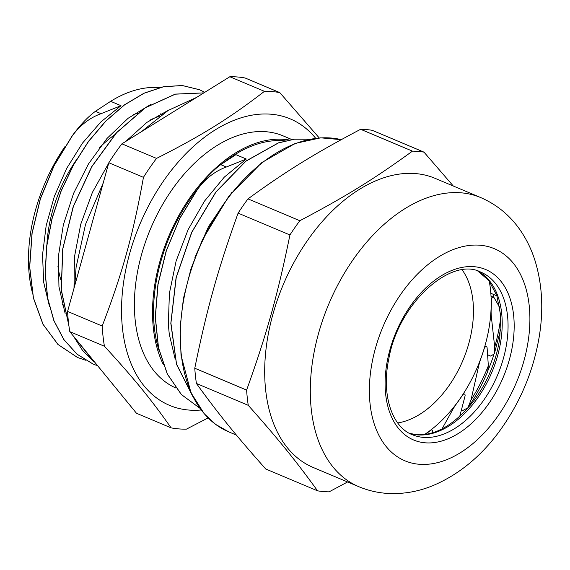 <?xml version="1.0" encoding="UTF-8"?>
<svg xmlns="http://www.w3.org/2000/svg" width="570" height="570" viewBox="0 0 570 570"><rect width="100%" height="100%" fill="white"/><g stroke="black" fill="none" stroke-linecap="round" stroke-linejoin="round"><path stroke-width="0.85" d="M493.77 355.074A138.083 86.754 -67.1 0 1 488.12 370.144M467.165 408.761A138.083 86.754 -67.1 0 1 466.844 409.232M493.72 294.49A138.083 86.754 -67.1 0 1 493.62 297.319M265.734 468.989C235.873 435.409 218.253 413.678 196.422 383.482L248.256 405.327C278.117 438.907 295.737 460.638 317.568 490.834L265.734 468.989M247.986 198.887C285.976 171.242 314.604 153.551 360.625 129.29L412.452 151.136C374.469 178.78 345.84 196.472 299.82 220.733L247.986 198.887A178.716 112.283 -67.1 0 0 238.103 213.13L289.93 234.968C277.797 294.505 266.781 333.927 246.611 390.08L194.776 368.234C206.917 308.698 217.925 269.275 238.103 213.13M317.568 490.834A178.716 112.283 112.9 0 0 329.097 491.846L347.593 481.964M453.3 186.019L423.987 152.14L372.153 130.295A178.716 112.283 -67.1 0 0 360.625 129.29M299.82 220.733A178.716 112.283 112.9 0 0 289.93 234.968M423.987 152.14A178.716 112.283 112.9 0 0 412.452 151.136M358.779 486.673L313.165 467.457A156.885 98.567 -67.1 0 1 278.965 295.517A156.885 98.567 -67.1 0 1 420.803 174.228A156.885 98.567 -67.1 0 1 435.024 178.317L480.631 197.541C497.268 204.758 510.72 216.002 520.987 231.27C527.051 240.326 531.76 250.23 535.123 260.982C542.241 284.416 543.623 309.553 539.284 336.393C533.349 371.676 519.776 403.695 498.543 432.459C479.976 457.325 457.974 475.095 432.53 485.775C417.169 492.017 401.48 494.511 385.47 493.264C376.214 492.452 367.322 490.257 358.779 486.673A156.885 98.567 -67.1 0 1 328.876 303.831A156.885 98.567 -67.1 0 1 480.631 197.541M246.611 390.08A178.716 112.283 112.9 0 0 248.256 405.327M196.422 383.482A178.716 112.283 -67.1 0 1 194.776 368.234M46.875 245.278A110.031 69.134 -67.1 0 1 76.572 159.636M133.124 114.563A110.031 69.134 -67.1 0 1 137.299 113.537M160.434 113.886A110.031 69.134 -67.1 0 1 162.179 114.392M63.427 305.762A110.031 69.134 -67.1 0 1 62.308 304.394M57.933 266.211A102.807 64.588 112.9 0 0 60.805 279.628M114.905 134.606A102.807 64.588 112.9 0 0 99.301 147.965M95.425 111.314C87.865 116.879 80.121 125.058 72.191 135.838L72.283 135.874C80.206 125.158 89.782 117.762 101.025 113.679L95.425 111.314L110.644 101.325A136.209 85.571 -67.1 0 1 159.678 87.638M32.169 291.783A136.209 85.571 -67.1 0 1 65.272 146.148M121.916 143.818L229.838 76.736A177.199 111.328 -67.1 0 1 245.164 78.012L279.785 92.604A177.199 111.328 112.9 0 0 264.459 91.328C229.525 118.254 201.459 135.696 156.536 158.41L121.916 143.818A177.199 111.328 -67.1 0 0 108.82 162.756L143.44 177.348C133.18 234.462 122.45 273.13 102.194 326.04L67.574 311.448L108.82 162.756M69.804 331.662L104.431 346.254C134.093 378.551 151.428 399.777 171.1 427.863L136.479 413.271L69.804 331.662A177.199 111.328 -67.1 0 1 67.574 311.448M72.183 135.831L53.979 165.735L40.285 198.859L32.006 233.265L29.604 266.924L33.331 297.839L42.935 324.223L57.941 344.465L77.435 357.447M204.787 92.304L199.436 89.697L182.222 85.5L163.483 86.697L143.975 93.209L124.467 104.823L105.707 121.104L88.45 141.403L73.388 164.987L61.083 190.936L52.069 218.253L46.683 245.919L45.144 272.866L47.574 298.06L53.837 320.568L63.762 339.492L76.964 354.155L92.946 363.981M203.861 92.882L175.289 94.107L145.25 107.759L116.501 132.675L91.734 166.632L73.209 206.582L62.707 248.969L61.218 289.966L68.934 325.947M73.359 336.015L82.543 350.408L93.85 361.808M72.29 135.874L54.079 165.777L40.385 198.902L32.105 233.308L29.711 266.974L33.438 297.889L43.042 324.266L58.04 344.508L77.541 357.49L85.514 360.212M199.536 89.754L182.322 85.543L163.583 86.747L144.067 93.259L124.559 104.88L105.799 121.161L88.542 141.467L73.473 165.058L61.175 191.007L52.162 218.339L46.783 246.005L45.251 272.959L47.681 298.153L53.958 320.654L63.89 339.578L77.1 354.227L93.088 364.038L96.323 365.292M203.832 92.903L175.311 94.171L145.336 107.808L116.651 132.667L91.92 166.533L73.402 206.376L62.857 248.662L61.289 289.61L68.885 325.584M73.58 336.279L93.793 361.722M101.025 113.679L121.011 105.692L100.89 121.916L82.451 143.155L66.676 168.407L54.349 196.365L46.17 225.642L42.536 254.79L43.683 282.314L49.576 306.874M150.459 104.616L128.093 118.289L106.982 138.467L88.45 163.982L73.594 193.337L63.356 224.801L58.361 256.536L58.952 286.66L65.123 313.436M169.155 109.832L146.917 122.372L125.728 141.446M108.706 163.162L92.404 192.396L80.733 224.309L74.449 256.942L74.007 288.263M220.747 164.645C213.152 170.252 205.378 178.467 197.427 189.304L197.534 189.354C205.464 178.553 215.075 171.1 226.354 167.003L246.29 159.023L224.309 177.113L204.48 201.139L188.086 229.71L176.116 261.046L169.404 293.272L168.335 324.423L169.276 334.234L175.168 359.086M192.703 396.3L176.522 364.33L170.815 323.347L176.066 277.733L191.67 232.332L215.831 192.033L245.862 161.096L278.452 142.842L294.583 139.13L309.995 139.208M197.526 189.347L179.778 218.524L166.326 250.807L158.04 284.366L155.361 317.312L158.524 347.75L167.359 374.005L181.403 394.533L199.885 408.234L181.381 394.575L167.302 374.055L158.446 347.807L155.254 317.355L157.918 284.394L166.212 250.814L179.664 218.502L197.427 189.304M192.582 396.057L176.536 364.059L170.915 323.112L176.215 277.583L191.812 232.289L215.93 192.083L245.891 161.196L278.416 142.935L294.512 139.194L309.902 139.222M246.29 159.023L235.923 154.655L220.74 164.63L226.354 167.003M232.14 192.005L208.641 226.333L194.933 257.483M110.644 101.325L121.011 105.692M159.436 351.726A135.553 85.165 -67.1 0 1 154.399 327.964A135.553 85.165 -67.1 0 1 198.759 187.487M224.53 161.916A135.553 85.165 -67.1 0 1 285.299 140.89M229.838 76.736L264.459 91.328M171.1 427.863A177.199 111.328 112.9 0 0 186.426 429.146L208.107 417.917M319.236 137.933L279.785 92.604M102.194 326.04A177.199 111.328 112.9 0 0 104.431 346.254M156.536 158.41A177.199 111.328 112.9 0 0 143.44 177.348M201.182 409.987A155.439 97.655 -67.1 0 1 122.529 328.854A155.439 97.655 -67.1 0 1 188.079 151.535A155.439 97.655 -67.1 0 1 315.687 138.296M175.881 388.013A137 86.07 -67.1 0 1 135.261 320.939A137 86.07 -67.1 0 1 179.365 179.871A137 86.07 -67.1 0 1 283.105 135.867L291.854 139.557M150.651 119.757A122.472 76.943 -67.1 0 1 159.778 116.102M163.341 364.572A137 86.07 -67.1 0 1 153.401 328.584A137 86.07 -67.1 0 1 191.777 195.075A137 86.07 -67.1 0 1 289.239 140.013M462.206 269.916A88.998 55.917 -67.1 0 1 462.94 360.326A88.998 55.917 -67.1 0 1 397.71 422.94M424.472 434.54A114.442 71.906 112.9 0 0 489.195 280.967M490.528 316.663L491.39 317.02A43.377 27.253 -67.1 0 1 491.176 309.346L491.055 309.296M487.585 354.775L490.763 356.108L494.332 353.806L494.703 347.037L491.39 317.02M490.827 293.272L496.897 295.83M451.554 409.858L452.402 410.215A43.377 27.253 -67.1 0 1 456.969 403.118L456.891 403.09M484.172 348.498L484.229 348.519A115.24 72.404 -67.1 0 1 481.002 358.188L480.959 358.174M462.569 394.96L462.633 394.982A115.24 72.404 -67.1 0 1 456.969 403.118M430.614 430.165L430.82 430.25A115.24 72.404 -67.1 0 1 424.978 434.475M491.162 299.998L491.311 300.062A115.24 72.404 -67.1 0 1 491.176 309.346M452.402 410.215L442.007 428.925M459.755 416.371L465.02 396.114A2.166 1.361 -67.1 0 0 464.45 394.048A2.166 1.361 -67.1 0 0 462.633 394.982M477.859 366.082L478.586 366.389A43.377 27.253 -67.1 0 1 481.002 358.188M461.479 409.787L462.975 410.421L467.892 407.807L471.005 399.998L478.586 366.389M430.82 430.25A2.166 1.361 -67.1 0 1 432.032 429.98A2.166 1.361 -67.1 0 1 432.26 432.886M491.311 300.062A2.166 1.361 -67.1 0 1 492.095 297.946A2.166 1.361 -67.1 0 1 493.67 297.341A2.166 1.361 -67.1 0 1 494.126 297.761L499.755 307.515M484.229 348.519A2.166 1.361 -67.1 0 1 486.445 346.71A2.166 1.361 -67.1 0 1 487.108 347.871L488.348 365.741A130.423 81.938 -67.1 0 1 471.005 399.998M467.892 407.814C475.572 396.585 482.156 384.543 487.649 371.683L488.348 365.741M228.784 431.889A156.885 98.567 -67.1 0 1 195.945 256.336A156.885 98.567 -67.1 0 1 341.245 139.65L320.703 137.833L295.196 143.433L261.894 162.5L228.898 196.109L202.493 239.635L191.036 268.598L183.462 298.295L180.077 327.558L181.018 355.231L190.979 392.694L204.203 413.72L215.638 424.386L228.784 431.889L236.422 435.109M477.824 271.056L488.932 280.632L496.841 295.659L500.631 315.174L499.797 337.604A89.675 56.337 -67.1 0 1 472.416 402.584C453.855 425.156 435.209 435.858 416.485 434.696L409.438 433.328M409.488 433.357A88.2 55.411 112.9 0 0 417.261 434.889A88.2 55.411 112.9 0 0 494.062 366.688A88.2 55.411 112.9 0 0 477.881 271.078M423.111 437.354A88.2 55.411 -67.1 0 1 412.302 434.703C392.303 427.236 380.988 395.153 388.847 358.673C398.551 302.649 451.668 256.322 480.809 272.147A88.2 55.411 -67.1 0 1 500.781 366.738A88.2 55.411 -67.1 0 1 423.111 437.354M425.063 442.797A92.54 58.14 112.9 0 0 513.613 315.224A92.54 58.14 112.9 0 0 410.315 306.19A92.54 58.14 112.9 0 0 425.063 442.797M419.071 464.258A115.097 72.312 -67.1 0 1 400.724 294.355A115.097 72.312 -67.1 0 1 529.202 305.591A115.097 72.312 -67.1 0 1 419.071 464.258M459.954 415.665A130.423 81.938 -67.1 0 1 458.472 417.525M500.759 317.191A130.423 81.938 -67.1 0 1 494.703 347.037M103.206 182.984L85.529 224.359L76.088 267.33L74.798 285.413M91.706 358.473L106.398 376.457M196.529 97.441L168.193 110.43L141.346 131.734M463.439 393.621L464.45 394.048M431.269 429.659L432.032 429.98M491.019 296.222L493.67 297.341M484.892 346.054L486.445 346.71M500.638 329.446L494.34 353.813"/></g></svg>
